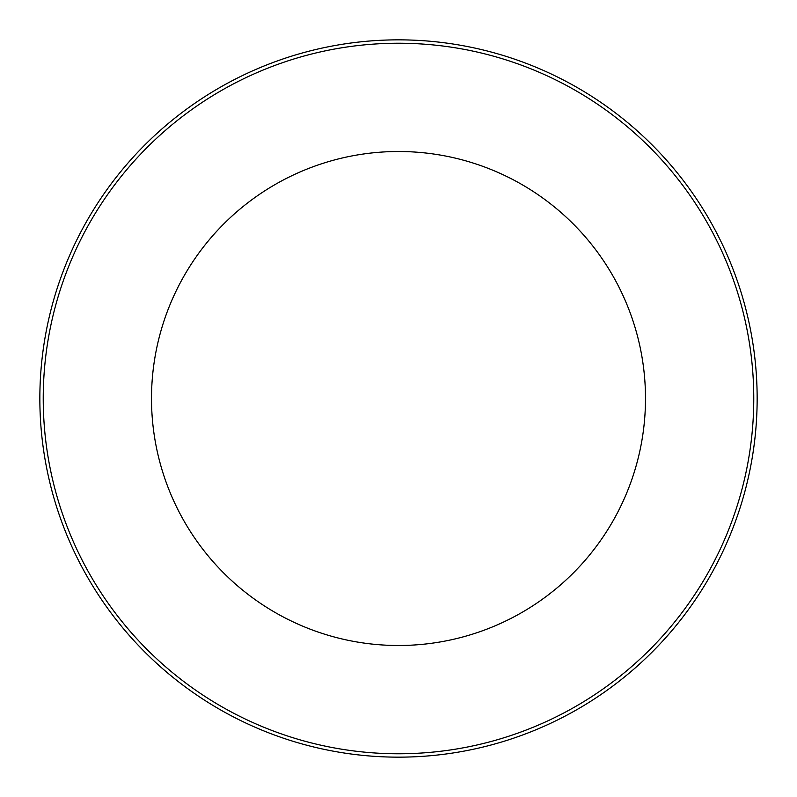 <?xml version="1.0" encoding="UTF-8"?>
<svg xmlns="http://www.w3.org/2000/svg" width="797" height="797" viewBox="0 0 797 797"><rect width="100%" height="100%" fill="white"/><g stroke="black" fill="none" stroke-linecap="round" stroke-linejoin="round"><path stroke-width="1.2" d="M398.5 151.51A246.99 246.99 0 0 1 612.405 521.995A246.99 246.99 0 0 1 184.595 521.995A246.99 246.99 0 0 1 398.5 151.51M398.5 43.237A355.263 355.263 0 0 1 706.172 576.131A355.263 355.263 0 0 1 90.828 576.131A355.263 355.263 0 0 1 398.5 43.237M398.5 39.85A358.65 358.65 0 0 1 709.101 577.825A358.65 358.65 0 0 1 87.899 577.825A358.65 358.65 0 0 1 398.5 39.85"/></g></svg>

